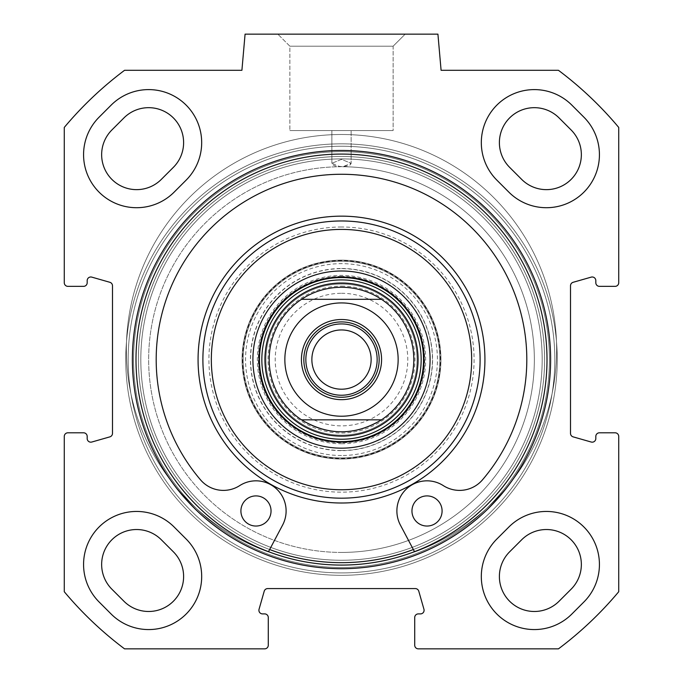 <?xml version="1.0" encoding="UTF-8"?>
<svg xmlns="http://www.w3.org/2000/svg" width="683" height="683" viewBox="0 0 683 683"><rect width="100%" height="100%" fill="white"/><g stroke="black" fill="none" stroke-linecap="round" stroke-linejoin="round"><path stroke-width="0.51" stroke-dasharray="3.42 2.56" d="M111.15 614.034L99.103 601.979L111.15 614.034A53.035 53.035 0 0 0 186.152 614.034A53.035 53.035 0 0 0 186.152 539.032L174.097 526.977A53.035 53.035 0 0 0 99.103 526.977A53.035 53.035 0 0 0 99.103 601.979A53.035 53.035 0 0 1 99.103 526.977A53.035 53.035 0 0 1 174.097 526.977L186.152 539.032L174.097 526.977A53.035 53.035 0 0 0 99.103 526.977A53.035 53.035 0 0 0 99.103 601.979L111.15 614.034A53.035 53.035 0 0 0 186.152 614.034A53.035 53.035 0 0 0 186.152 539.032A53.035 53.035 0 0 1 186.152 614.034A53.035 53.035 0 0 1 111.15 614.034M496.848 539.032L508.903 526.977L496.848 539.032A53.035 53.035 0 0 0 496.848 614.034A53.035 53.035 0 0 0 571.85 614.034L583.897 601.979A53.035 53.035 0 0 0 583.897 526.977A53.035 53.035 0 0 0 508.903 526.977A53.035 53.035 0 0 1 583.897 526.977A53.035 53.035 0 0 1 583.897 601.979L571.85 614.034L583.897 601.979A53.035 53.035 0 0 0 583.897 526.977A53.035 53.035 0 0 0 508.903 526.977L496.848 539.032A53.035 53.035 0 0 0 496.848 614.034A53.035 53.035 0 0 0 571.85 614.034A53.035 53.035 0 0 1 496.848 614.034A53.035 53.035 0 0 1 496.848 539.032M99.103 117.177A53.035 53.035 0 0 0 99.103 192.179A53.035 53.035 0 0 0 174.097 192.179A53.035 53.035 0 0 1 99.103 192.179A53.035 53.035 0 0 1 99.103 117.177L111.15 105.131L99.103 117.177A53.035 53.035 0 0 0 99.103 192.179A53.035 53.035 0 0 0 174.097 192.179L186.152 180.124A53.035 53.035 0 0 0 186.152 105.131A53.035 53.035 0 0 0 111.15 105.131L99.103 117.177M508.903 192.179A53.035 53.035 0 0 0 583.897 192.179A53.035 53.035 0 0 0 583.897 117.177A53.035 53.035 0 0 1 583.897 192.179A53.035 53.035 0 0 1 508.903 192.179L496.848 180.124L508.903 192.179A53.035 53.035 0 0 0 583.897 192.179A53.035 53.035 0 0 0 583.897 117.177L571.85 105.131A53.035 53.035 0 0 0 496.848 105.131A53.035 53.035 0 0 0 496.848 180.124L508.903 192.179M67.899 432.8A3.62 3.62 0 0 0 64.279 436.42L64.279 591.734A361.589 361.589 0 0 0 124.545 648.85L264.663 648.85A3.62 3.62 0 0 0 268.282 645.23L268.282 617.509A3.62 3.62 0 0 0 264.663 613.897L262.528 613.897A3.62 3.62 0 0 1 259.045 609.287L264.219 591.205A3.62 3.62 0 0 1 267.693 588.584L415.307 588.584A3.62 3.62 0 0 1 418.781 591.205L423.955 609.287A3.62 3.62 0 0 1 420.472 613.897L418.337 613.897A3.62 3.62 0 0 0 414.718 617.509L414.718 645.23A3.62 3.62 0 0 0 418.337 648.85L558.455 648.85A361.589 361.589 0 0 0 618.721 591.734L618.721 436.42A3.62 3.62 0 0 0 615.101 432.8L599.435 432.8A3.62 3.62 0 0 0 595.815 436.42L595.815 438.554A3.62 3.62 0 0 1 591.205 442.029L573.131 436.864A3.62 3.62 0 0 1 570.51 433.389L570.51 285.767A3.62 3.62 0 0 1 573.131 282.292L591.205 277.127A3.62 3.62 0 0 1 595.815 280.602L595.815 282.745A3.62 3.62 0 0 0 599.435 286.356L615.101 286.356A3.62 3.62 0 0 0 618.721 282.745L618.721 127.422A361.589 361.589 0 0 0 558.455 70.306L441.09 70.306L437.923 34.15L245.077 34.15L241.91 70.306L124.545 70.306A361.589 361.589 0 0 0 64.279 127.422L64.279 282.745A3.62 3.62 0 0 0 67.899 286.356L83.565 286.356A3.62 3.62 0 0 0 87.185 282.745L87.185 280.602A3.62 3.62 0 0 1 91.795 277.127L109.869 282.292A3.62 3.62 0 0 1 112.49 285.767L112.49 433.389A3.62 3.62 0 0 1 109.869 436.864L91.795 442.029A3.62 3.62 0 0 1 87.185 438.554L87.185 436.42A3.62 3.62 0 0 0 83.565 432.8L67.899 432.8M341.5 568.7A209.118 209.118 0 0 1 160.394 255.024A209.118 209.118 0 0 1 522.606 255.024A209.118 209.118 0 0 1 341.5 568.7A209.118 209.118 0 0 1 160.394 255.024A209.118 209.118 0 0 1 522.606 255.024A209.118 209.118 0 0 1 341.5 568.7A209.118 209.118 0 0 0 522.606 255.024A209.118 209.118 0 0 0 160.394 255.024A209.118 209.118 0 0 0 341.5 568.7M341.5 565.08A205.506 205.506 0 0 0 519.473 256.825A205.506 205.506 0 0 0 163.527 256.825A205.506 205.506 0 0 0 341.5 565.08A205.506 205.506 0 0 1 163.527 256.825A205.506 205.506 0 0 1 519.473 256.825A205.506 205.506 0 0 1 341.5 565.08A205.506 205.506 0 0 0 519.473 256.825A205.506 205.506 0 0 0 163.527 256.825A205.506 205.506 0 0 0 341.5 565.08M351.139 130.573L331.861 130.573L351.139 130.573L331.861 130.573L351.139 130.573L351.139 163.297L341.5 159.361L331.861 163.297L340.254 166.737L348.176 165.849L350.345 164.731L351.139 163.365L342.746 166.737L334.824 165.849L332.655 164.731L331.861 163.297L341.5 159.361L351.139 163.297L351.139 130.573M341.5 560.265A200.682 200.682 0 0 1 167.702 259.241A200.682 200.682 0 0 1 515.298 259.241A200.682 200.682 0 0 1 341.5 560.265A200.682 200.682 0 0 1 167.702 259.241A200.682 200.682 0 0 1 515.298 259.241A200.682 200.682 0 0 1 341.5 560.265M341.5 552.427A192.845 192.845 0 0 1 148.655 360.206A192.845 192.845 0 0 1 340.254 166.737A192.845 192.845 0 0 0 148.655 360.206A192.845 192.845 0 0 0 341.5 552.427A192.845 192.845 0 0 0 534.345 360.206A192.845 192.845 0 0 0 342.746 166.737A192.845 192.845 0 0 1 534.345 360.206A192.845 192.845 0 0 1 341.5 552.427M341.5 567.496A207.914 207.914 0 0 0 521.556 255.621A207.914 207.914 0 0 0 161.444 255.621A207.914 207.914 0 0 0 341.5 567.496A207.914 207.914 0 0 1 161.444 255.621A207.914 207.914 0 0 1 521.556 255.621A207.914 207.914 0 0 1 341.5 567.496M341.5 562.672A203.09 203.09 0 0 0 517.381 258.037A203.09 203.09 0 0 0 165.619 258.037A203.09 203.09 0 0 0 341.5 562.672A203.09 203.09 0 0 1 165.619 258.037A203.09 203.09 0 0 1 517.381 258.037A203.09 203.09 0 0 1 341.5 562.672A203.09 203.09 0 0 1 165.619 258.037A203.09 203.09 0 0 1 517.381 258.037A203.09 203.09 0 0 1 341.5 562.672A203.09 203.09 0 0 1 165.619 258.037A203.09 203.09 0 0 1 517.381 258.037A203.09 203.09 0 0 1 341.5 562.672M341.5 575.325A215.751 215.751 0 0 1 154.657 251.703A215.751 215.751 0 0 1 528.343 251.703A215.751 215.751 0 0 1 341.5 575.325A215.751 215.751 0 0 1 154.657 251.703A215.751 215.751 0 0 1 528.343 251.703A215.751 215.751 0 0 1 341.5 575.325A215.751 215.751 0 0 1 154.657 251.703A215.751 215.751 0 0 1 528.343 251.703A215.751 215.751 0 0 1 341.5 575.325A215.751 215.751 0 0 1 154.657 251.703A215.751 215.751 0 0 1 528.343 251.703A215.751 215.751 0 0 1 341.5 575.325A215.751 215.751 0 0 1 154.657 251.703A215.751 215.751 0 0 1 528.343 251.703A215.751 215.751 0 0 1 341.5 575.325A215.751 215.751 0 0 1 154.657 251.703A215.751 215.751 0 0 1 528.343 251.703A215.751 215.751 0 0 1 341.5 575.325M393.126 46.205L289.874 46.205L393.126 46.205L405.173 34.15L277.827 34.15L405.173 34.15L277.827 34.15L405.173 34.15L393.126 46.205L289.874 46.205L393.126 46.205L393.126 130.573L289.874 130.573L393.126 130.573L289.874 130.573L393.126 130.573L393.126 46.205M123.939 601.245L111.884 589.198A34.953 34.953 0 0 1 111.884 539.766A34.953 34.953 0 0 1 161.316 539.766L173.371 551.813A34.953 34.953 0 0 1 173.371 601.245A34.953 34.953 0 0 1 123.939 601.245M571.116 589.198L559.061 601.245A34.953 34.953 0 0 1 509.629 601.245A34.953 34.953 0 0 1 509.629 551.813L521.684 539.766A34.953 34.953 0 0 1 571.116 539.766A34.953 34.953 0 0 1 571.116 589.198M111.15 105.131A53.035 53.035 0 0 1 186.152 105.131A53.035 53.035 0 0 1 186.152 180.124A53.035 53.035 0 0 0 186.152 105.131A53.035 53.035 0 0 0 111.15 105.131M111.884 129.966L123.939 117.911A34.953 34.953 0 0 1 173.371 117.911A34.953 34.953 0 0 1 173.371 167.344L161.316 179.398A34.953 34.953 0 0 1 111.884 179.398A34.953 34.953 0 0 1 111.884 129.966M496.848 180.124A53.035 53.035 0 0 1 496.848 105.131A53.035 53.035 0 0 1 571.85 105.131A53.035 53.035 0 0 0 496.848 105.131A53.035 53.035 0 0 0 496.848 180.124M521.684 179.398L509.629 167.344A34.953 34.953 0 0 1 509.629 117.911A34.953 34.953 0 0 1 559.061 117.911L571.116 129.966A34.953 34.953 0 0 1 571.116 179.398A34.953 34.953 0 0 1 521.684 179.398M341.5 321.915A37.667 37.667 0 0 0 303.833 359.582A37.667 37.667 0 0 0 341.5 397.241A37.667 37.667 0 0 0 379.167 359.582A37.667 37.667 0 0 0 341.5 321.915M341.5 389.208A29.634 29.634 0 0 0 367.164 344.761A29.634 29.634 0 0 0 315.836 344.761A29.634 29.634 0 0 0 341.5 389.208M341.5 287.261A72.321 72.321 0 0 1 404.131 395.739A72.321 72.321 0 0 1 278.869 395.739A72.321 72.321 0 0 1 341.5 287.261M341.5 329.949A29.634 29.634 0 0 1 367.164 374.395A29.634 29.634 0 0 1 315.836 374.395A29.634 29.634 0 0 1 341.5 329.949A29.634 29.634 0 0 0 315.836 374.395A29.634 29.634 0 0 0 367.164 374.395A29.634 29.634 0 0 0 341.5 329.949M341.5 293.289A66.294 66.294 0 0 1 398.906 392.725A66.294 66.294 0 0 1 284.094 392.725A66.294 66.294 0 0 1 341.5 293.289M341.5 260.616A98.967 98.967 0 0 0 242.533 359.582A98.967 98.967 0 0 0 341.5 458.541A98.967 98.967 0 0 0 440.467 359.582A98.967 98.967 0 0 0 341.5 260.616M341.5 268.496A91.087 91.087 0 0 1 432.587 359.582A91.087 91.087 0 0 1 341.5 450.66A91.087 91.087 0 0 1 250.413 359.582A91.087 91.087 0 0 1 341.5 268.496M341.5 276.419A83.164 83.164 0 0 0 258.336 359.582A83.164 83.164 0 0 0 341.5 442.746A83.164 83.164 0 0 0 424.664 359.582A83.164 83.164 0 0 0 341.5 276.419M341.5 286.134A73.448 73.448 0 0 1 414.948 359.582A73.448 73.448 0 0 1 341.5 433.022A73.448 73.448 0 0 1 268.052 359.582A73.448 73.448 0 0 1 341.5 286.134M442.089 510.969A15.069 15.069 0 0 0 419.49 497.924A15.069 15.069 0 0 0 419.49 524.023A15.069 15.069 0 0 0 442.089 510.969A15.069 15.069 0 0 1 419.49 524.023A15.069 15.069 0 0 1 419.49 497.924A15.069 15.069 0 0 1 442.089 510.969A15.069 15.069 0 0 0 419.49 497.924A15.069 15.069 0 0 0 419.49 524.023A15.069 15.069 0 0 0 442.089 510.969M271.04 510.969A15.069 15.069 0 0 0 248.441 497.924A15.069 15.069 0 0 0 248.441 524.023A15.069 15.069 0 0 0 271.04 510.969A15.069 15.069 0 0 1 248.441 524.023A15.069 15.069 0 0 1 248.441 497.924A15.069 15.069 0 0 1 271.04 510.969A15.069 15.069 0 0 0 248.441 497.924A15.069 15.069 0 0 0 248.441 524.023A15.069 15.069 0 0 0 271.04 510.969M268.504 551.676L268.351 551.966A215.145 215.145 0 0 1 168.838 221.283A215.145 215.145 0 0 1 514.162 221.283A215.145 215.145 0 0 1 414.649 551.966L412.225 547.382A200.682 200.682 0 0 0 502.031 239.144A200.682 200.682 0 0 0 180.969 239.144A200.682 200.682 0 0 0 270.775 547.382L282.6 525.082A30.129 30.129 0 0 0 239.699 485.613A30.129 30.129 0 0 1 200.486 479.808A185.315 185.315 0 0 1 213.975 225.125A185.315 185.315 0 0 1 469.025 225.125A185.315 185.315 0 0 1 482.514 479.808A30.129 30.129 0 0 1 443.301 485.613A30.129 30.129 0 0 0 400.4 525.082L414.649 551.966L400.4 525.082A30.129 30.129 0 0 1 443.301 485.613A30.129 30.129 0 0 0 482.514 479.808A185.315 185.315 0 0 0 469.025 225.125A185.315 185.315 0 0 0 213.975 225.125A185.315 185.315 0 0 0 200.486 479.808A30.129 30.129 0 0 0 239.699 485.613A30.129 30.129 0 0 1 282.6 525.082L268.351 551.966A215.145 215.145 0 0 1 168.838 221.283A215.145 215.145 0 0 1 514.162 221.283A215.145 215.145 0 0 1 414.649 551.966A215.145 215.145 0 0 0 514.162 221.283A215.145 215.145 0 0 0 168.838 221.283A215.145 215.145 0 0 0 268.351 551.966A215.145 215.145 0 0 1 168.838 221.283A215.145 215.145 0 0 1 514.162 221.283A215.145 215.145 0 0 1 414.649 551.966L414.496 551.676M413.36 549.533A203.09 203.09 0 0 0 341.5 156.484A203.09 203.09 0 0 0 269.64 549.533M341.5 277.016A82.566 82.566 0 0 0 269.998 400.861A82.566 82.566 0 0 0 413.002 400.861A82.566 82.566 0 0 0 341.5 277.016M341.5 457.934A98.352 98.352 0 0 0 426.679 310.406A98.352 98.352 0 0 0 256.321 310.406A98.352 98.352 0 0 0 341.5 457.934A98.352 98.352 0 0 0 426.679 310.406A98.352 98.352 0 0 0 256.321 310.406A98.352 98.352 0 0 0 341.5 457.934A98.352 98.352 0 0 0 426.679 310.406A98.352 98.352 0 0 0 256.321 310.406A98.352 98.352 0 0 0 341.5 457.934M341.5 455.518A95.944 95.944 0 0 1 258.413 311.61A95.944 95.944 0 0 1 424.587 311.61A95.944 95.944 0 0 1 341.5 455.518M341.5 431.895A72.321 72.321 0 0 0 404.131 323.418A72.321 72.321 0 0 0 278.869 323.418A72.321 72.321 0 0 0 341.5 431.895M341.5 435.148A75.574 75.574 0 0 0 406.948 321.795A75.574 75.574 0 0 0 276.052 321.795A75.574 75.574 0 0 0 341.5 435.148A75.574 75.574 0 0 0 406.948 321.795A75.574 75.574 0 0 0 276.052 321.795A75.574 75.574 0 0 0 341.5 435.148M341.5 260.146A99.436 99.436 0 0 0 255.382 409.296A99.436 99.436 0 0 0 427.618 409.296A99.436 99.436 0 0 0 341.5 260.146A99.436 99.436 0 0 1 440.936 359.582A99.436 99.436 0 0 1 341.5 459.019A99.436 99.436 0 0 1 242.064 359.582A99.436 99.436 0 0 1 341.5 260.146M341.5 156.484A203.09 203.09 0 0 0 165.619 461.127A203.09 203.09 0 0 0 517.381 461.127A203.09 203.09 0 0 0 341.5 156.484A203.09 203.09 0 0 0 165.619 461.127A203.09 203.09 0 0 0 517.381 461.127A203.09 203.09 0 0 0 341.5 156.484A203.09 203.09 0 0 1 541.312 395.952A203.09 203.09 0 0 1 269.93 549.644A203.09 203.09 0 0 1 341.5 156.484M341.5 220.968A138.606 138.606 0 0 0 221.463 428.881A138.606 138.606 0 0 0 461.537 428.881A138.606 138.606 0 0 0 341.5 220.968A138.606 138.606 0 0 1 461.537 428.881A138.606 138.606 0 0 1 221.463 428.881A138.606 138.606 0 0 1 341.5 220.968A138.606 138.606 0 0 0 221.463 428.881A138.606 138.606 0 0 0 461.537 428.881A138.606 138.606 0 0 0 341.5 220.968A138.606 138.606 0 0 0 221.463 428.881A138.606 138.606 0 0 0 461.537 428.881A138.606 138.606 0 0 0 341.5 220.968A138.606 138.606 0 0 0 221.463 428.881A138.606 138.606 0 0 0 461.537 428.881A138.606 138.606 0 0 0 341.5 220.968M341.5 226.995A132.579 132.579 0 0 0 226.679 425.868A132.579 132.579 0 0 0 456.321 425.868A132.579 132.579 0 0 0 341.5 226.995M270.775 547.382L282.6 525.082A30.129 30.129 0 0 0 239.699 485.613A30.129 30.129 0 0 1 200.486 479.808A185.315 185.315 0 0 1 213.975 225.125A185.315 185.315 0 0 1 469.025 225.125A185.315 185.315 0 0 1 482.514 479.808A30.129 30.129 0 0 1 443.301 485.613A30.129 30.129 0 0 0 400.4 525.082L412.225 547.382A200.682 200.682 0 0 1 270.775 547.382M341.5 158.9A200.682 200.682 0 0 1 515.298 459.924A200.682 200.682 0 0 1 167.702 459.924A200.682 200.682 0 0 1 341.5 158.9M341.5 572.917A213.335 213.335 0 0 1 156.749 252.915A213.335 213.335 0 0 1 526.251 252.915A213.335 213.335 0 0 1 341.5 572.917A213.335 213.335 0 0 1 156.749 252.915A213.335 213.335 0 0 1 526.251 252.915A213.335 213.335 0 0 1 341.5 572.917A213.335 213.335 0 0 1 156.749 252.915A213.335 213.335 0 0 1 526.251 252.915A213.335 213.335 0 0 1 341.5 572.917A213.335 213.335 0 0 1 156.749 252.915A213.335 213.335 0 0 1 526.251 252.915A213.335 213.335 0 0 1 341.5 572.917M341.5 443.745A84.163 84.163 0 0 0 414.393 317.493A84.163 84.163 0 0 0 268.607 317.493A84.163 84.163 0 0 0 341.5 443.745M341.5 450.49A90.907 90.907 0 0 0 420.233 314.12A90.907 90.907 0 0 0 262.767 314.12A90.907 90.907 0 0 0 341.5 450.49M341.5 216.152A143.43 143.43 0 0 0 217.288 431.297A143.43 143.43 0 0 0 465.712 431.297A143.43 143.43 0 0 0 341.5 216.152M331.861 130.573L331.861 163.297L331.861 130.573M289.874 46.205L277.827 34.15L289.874 46.205L289.874 130.573L289.874 46.205"/><path stroke-width="1.02" d="M583.897 601.979L571.85 614.034A53.035 53.035 0 0 1 496.848 614.034A53.035 53.035 0 0 1 496.848 539.032L508.903 526.977A53.035 53.035 0 0 1 583.897 526.977A53.035 53.035 0 0 1 583.897 601.979M99.103 601.979A53.035 53.035 0 0 1 99.103 526.977A53.035 53.035 0 0 1 174.097 526.977L186.152 539.032A53.035 53.035 0 0 1 186.152 614.034A53.035 53.035 0 0 1 111.15 614.034L99.103 601.979M583.897 117.177A53.035 53.035 0 0 1 583.897 192.179A53.035 53.035 0 0 1 508.903 192.179L496.848 180.124A53.035 53.035 0 0 1 496.848 105.131A53.035 53.035 0 0 1 571.85 105.131L583.897 117.177M174.097 192.179A53.035 53.035 0 0 1 99.103 192.179A53.035 53.035 0 0 1 99.103 117.177L111.15 105.131A53.035 53.035 0 0 1 186.152 105.131A53.035 53.035 0 0 1 186.152 180.124L174.097 192.179M64.279 436.42A3.62 3.62 0 0 1 67.899 432.8L83.565 432.8A3.62 3.62 0 0 1 87.185 436.42L87.185 438.554A3.62 3.62 0 0 0 91.795 442.029L109.869 436.864A3.62 3.62 0 0 0 112.49 433.389L112.49 285.767A3.62 3.62 0 0 0 109.869 282.292L91.795 277.127A3.62 3.62 0 0 0 87.185 280.602L87.185 282.745A3.62 3.62 0 0 1 83.565 286.356L67.899 286.356A3.62 3.62 0 0 1 64.279 282.745L64.279 127.422A361.589 361.589 0 0 1 124.545 70.306L241.91 70.306L245.077 34.15L437.923 34.15L441.09 70.306L558.455 70.306A361.589 361.589 0 0 1 618.721 127.422L618.721 282.745A3.62 3.62 0 0 1 615.101 286.356L599.435 286.356A3.62 3.62 0 0 1 595.815 282.745L595.815 280.602A3.62 3.62 0 0 0 591.205 277.127L573.131 282.292A3.62 3.62 0 0 0 570.51 285.767L570.51 433.389A3.62 3.62 0 0 0 573.131 436.864L591.205 442.029A3.62 3.62 0 0 0 595.815 438.554L595.815 436.42A3.62 3.62 0 0 1 599.435 432.8L615.101 432.8A3.62 3.62 0 0 1 618.721 436.42L618.721 591.734A361.589 361.589 0 0 1 558.455 648.85L418.337 648.85A3.62 3.62 0 0 1 414.718 645.23L414.718 617.509A3.62 3.62 0 0 1 418.337 613.897L420.472 613.897A3.62 3.62 0 0 0 423.955 609.287L418.781 591.205A3.62 3.62 0 0 0 415.307 588.584L267.693 588.584A3.62 3.62 0 0 0 264.219 591.205L259.045 609.287A3.62 3.62 0 0 0 262.528 613.897L264.663 613.897A3.62 3.62 0 0 1 268.282 617.509L268.282 645.23A3.62 3.62 0 0 1 264.663 648.85L124.545 648.85A361.589 361.589 0 0 1 64.279 591.734L64.279 436.42M341.5 568.7A209.118 209.118 0 0 0 522.606 255.024A209.118 209.118 0 0 0 160.394 255.024A209.118 209.118 0 0 0 341.5 568.7M341.5 565.08A205.506 205.506 0 0 1 163.527 256.825A205.506 205.506 0 0 1 519.473 256.825A205.506 205.506 0 0 1 341.5 565.08M173.371 551.813L161.316 539.766A34.953 34.953 0 0 0 111.884 539.766A34.953 34.953 0 0 0 111.884 589.198L123.939 601.245A34.953 34.953 0 0 0 173.371 601.245A34.953 34.953 0 0 0 173.371 551.813M521.684 539.766L509.629 551.813A34.953 34.953 0 0 0 509.629 601.245A34.953 34.953 0 0 0 559.061 601.245L571.116 589.198A34.953 34.953 0 0 0 571.116 539.766A34.953 34.953 0 0 0 521.684 539.766M161.316 179.398L173.371 167.344A34.953 34.953 0 0 0 173.371 117.911A34.953 34.953 0 0 0 123.939 117.911L111.884 129.966A34.953 34.953 0 0 0 111.884 179.398A34.953 34.953 0 0 0 161.316 179.398M571.116 129.966L559.061 117.911A34.953 34.953 0 0 0 509.629 117.911A34.953 34.953 0 0 0 509.629 167.344L521.684 179.398A34.953 34.953 0 0 0 571.116 179.398A34.953 34.953 0 0 0 571.116 129.966M341.5 323.921A35.661 35.661 0 0 0 310.62 377.409A35.661 35.661 0 0 0 372.38 377.409A35.661 35.661 0 0 0 341.5 323.921M341.5 397.241A37.667 37.667 0 0 1 308.878 340.749A37.667 37.667 0 0 1 374.122 340.749A37.667 37.667 0 0 1 341.5 397.241M341.5 329.949A29.634 29.634 0 0 1 371.134 359.582A29.634 29.634 0 0 1 341.5 389.208A29.634 29.634 0 0 1 311.866 359.582A29.634 29.634 0 0 1 341.5 329.949M381.473 419.84C354.827 435.78 328.173 435.78 301.527 419.84L381.473 419.84L301.527 419.84A72.321 72.321 0 0 1 301.527 299.316C313.668 291.385 326.995 287.372 341.5 287.261C356.005 287.372 369.332 291.385 381.473 299.316L301.527 299.316L381.473 299.316A72.321 72.321 0 0 1 381.473 419.84A72.321 72.321 0 0 0 381.473 299.316M341.5 399.657A40.075 40.075 0 0 0 376.205 339.545A40.075 40.075 0 0 0 306.795 339.545A40.075 40.075 0 0 0 341.5 399.657M442.089 510.969A15.069 15.069 0 0 1 419.49 524.023A15.069 15.069 0 0 1 419.49 497.924A15.069 15.069 0 0 1 442.089 510.969M271.04 510.969A15.069 15.069 0 0 1 248.441 524.023A15.069 15.069 0 0 1 248.441 497.924A15.069 15.069 0 0 1 271.04 510.969M414.496 551.676L400.4 525.082A30.129 30.129 0 0 1 443.301 485.613A30.129 30.129 0 0 0 482.514 479.808A185.315 185.315 0 0 0 469.025 225.125A185.315 185.315 0 0 0 213.975 225.125A185.315 185.315 0 0 0 200.486 479.808A30.129 30.129 0 0 0 239.699 485.613A30.129 30.129 0 0 1 282.6 525.082L268.504 551.676M341.5 436.147A76.573 76.573 0 0 0 407.811 321.292A76.573 76.573 0 0 0 275.189 321.292A76.573 76.573 0 0 0 341.5 436.147M341.5 270.989A88.585 88.585 0 0 0 264.782 403.875A88.585 88.585 0 0 0 418.218 403.875A88.585 88.585 0 0 0 341.5 270.989M341.5 277.016A82.566 82.566 0 0 1 413.002 400.861A82.566 82.566 0 0 1 269.998 400.861A82.566 82.566 0 0 1 341.5 277.016M341.5 229.411A130.171 130.171 0 0 1 454.229 424.664A130.171 130.171 0 0 1 228.771 424.664A130.171 130.171 0 0 1 341.5 229.411M341.5 220.968A138.606 138.606 0 0 0 221.463 428.881A138.606 138.606 0 0 0 461.537 428.881A138.606 138.606 0 0 0 341.5 220.968M269.64 549.533A203.09 203.09 0 0 0 413.36 549.533M301.527 419.84A72.321 72.321 0 0 1 301.527 299.316M341.5 302.928A56.646 56.646 0 0 1 390.556 387.901A56.646 56.646 0 0 1 292.444 387.901A56.646 56.646 0 0 1 341.5 302.928M341.5 441.611A82.028 82.028 0 0 0 412.541 318.568A82.028 82.028 0 0 0 270.459 318.568A82.028 82.028 0 0 0 341.5 441.611M341.5 439.237A79.663 79.663 0 0 0 410.492 319.746A79.663 79.663 0 0 0 272.508 319.746A79.663 79.663 0 0 0 341.5 439.237M341.5 216.152A143.43 143.43 0 0 0 217.288 431.297A143.43 143.43 0 0 0 465.712 431.297A143.43 143.43 0 0 0 341.5 216.152"/></g></svg>
